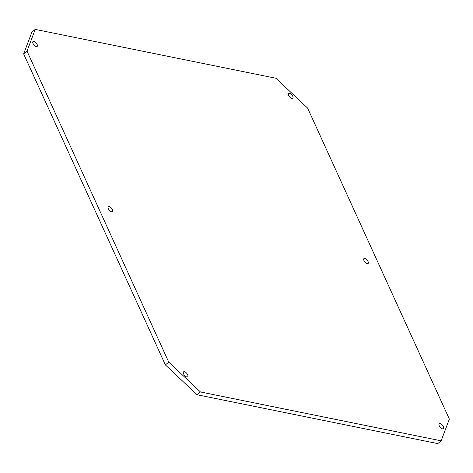 <?xml version="1.0" encoding="UTF-8"?>
<svg xmlns="http://www.w3.org/2000/svg" width="473" height="473" viewBox="0 0 473 473"><rect width="100%" height="100%" fill="white"/><g stroke="black" fill="none" stroke-linecap="round" stroke-linejoin="round"><path stroke-width="0.71" d="M363.985 260.647A3.21 1.502 -129.7 0 1 363.962 258.583A3.21 1.502 -129.7 0 1 365.99 258.991A3.21 1.502 -129.7 0 1 368.041 261.468A3.21 1.502 -129.7 0 1 368.059 263.526A3.21 1.502 -129.7 0 1 366.037 263.118A3.21 1.502 -129.7 0 1 363.985 260.647M108.323 208.747A3.21 1.502 -129.7 0 1 108.299 206.683A3.21 1.502 -129.7 0 1 110.327 207.091A3.21 1.502 -129.7 0 1 112.379 209.569A3.21 1.502 -129.7 0 1 112.397 211.626A3.21 1.502 -129.7 0 1 110.369 211.218A3.21 1.502 -129.7 0 1 108.323 208.747M288.713 95.475A3.21 1.502 -129.7 0 1 288.69 93.418A3.21 1.502 -129.7 0 1 290.718 93.825A3.21 1.502 -129.7 0 1 292.769 96.297A3.21 1.502 -129.7 0 1 292.787 98.36A3.21 1.502 -129.7 0 1 290.765 97.952A3.21 1.502 -129.7 0 1 288.713 95.475M439.257 425.812A3.21 1.502 -129.7 0 1 439.234 423.755A3.21 1.502 -129.7 0 1 441.262 424.163A3.21 1.502 -129.7 0 1 443.313 426.64A3.21 1.502 -129.7 0 1 443.331 428.698A3.21 1.502 -129.7 0 1 441.309 428.29A3.21 1.502 -129.7 0 1 439.257 425.812M33.051 43.575A3.21 1.502 -129.7 0 1 33.027 41.518A3.21 1.502 -129.7 0 1 35.055 41.926A3.21 1.502 -129.7 0 1 37.107 44.397A3.21 1.502 -129.7 0 1 37.125 46.46A3.21 1.502 -129.7 0 1 35.097 46.052A3.21 1.502 -129.7 0 1 33.051 43.575M183.595 373.912A3.21 1.502 -129.7 0 1 183.571 371.855A3.21 1.502 -129.7 0 1 185.599 372.263A3.21 1.502 -129.7 0 1 187.651 374.74A3.21 1.502 -129.7 0 1 187.669 376.798A3.21 1.502 -129.7 0 1 185.647 376.39A3.21 1.502 -129.7 0 1 183.595 373.912M441.143 440.824L437.785 443.609L197.087 394.748L165.384 364.914L23.65 53.91L31.857 32.176L35.215 29.391L275.913 78.252L307.616 108.086L449.35 419.09L441.143 440.824L200.446 391.957L197.087 394.748M165.384 364.914L168.743 362.123L27.014 51.125L23.65 53.91M168.743 362.123L200.446 391.957M35.215 29.391L27.014 51.125"/></g></svg>
